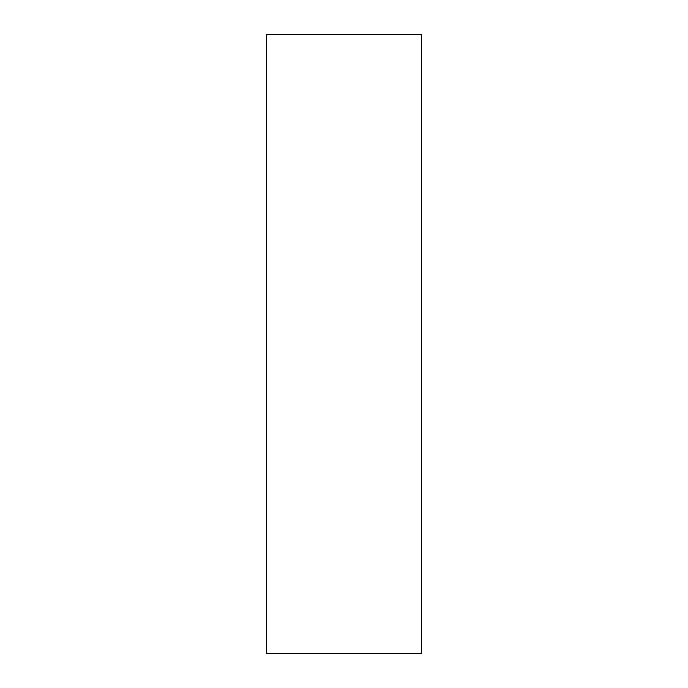 <?xml version="1.0" encoding="UTF-8"?>
<svg xmlns="http://www.w3.org/2000/svg" width="688" height="688" viewBox="0 0 688 688"><rect width="100%" height="100%" fill="white"/><g stroke="black" fill="none" stroke-linecap="round" stroke-linejoin="round"><path stroke-width="1.03" d="M421.4 344L421.4 653.6L266.6 653.6L266.6 34.4L421.4 34.4L421.4 344"/></g></svg>
